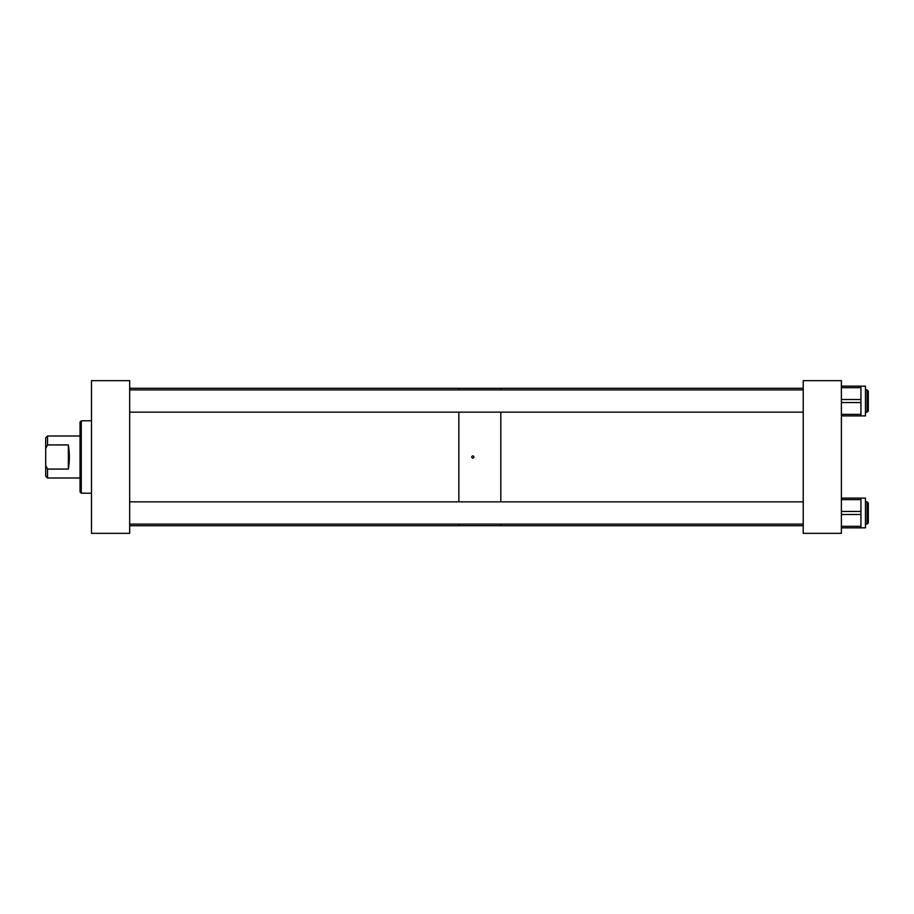 <?xml version="1.0" encoding="UTF-8"?>
<svg xmlns="http://www.w3.org/2000/svg" width="914" height="914" viewBox="0 0 914 914"><rect width="100%" height="100%" fill="white"/><g stroke="black" fill="none" stroke-linecap="round" stroke-linejoin="round"><path stroke-width="1.37" d="M129.674 388.29L458.851 388.29L458.851 389.901M458.851 412.157L458.851 501.843M458.851 524.099L458.851 525.71L129.674 525.71M468.379 524.099L479.861 524.099M474.035 457C473.246 455.469 472.447 455.469 471.658 457C472.447 458.531 473.246 458.531 474.035 457M803.223 388.29L500.803 388.29L500.803 389.901M500.803 412.157L500.803 501.843M500.803 524.099L500.803 525.71L803.223 525.71M867.078 501.843L868.3 503.066L868.3 522.877L867.078 524.099L867.078 501.843L865.455 501.843M803.223 501.843L129.674 501.843M867.078 524.099L865.455 524.099M803.223 524.099L129.674 524.099M868.3 391.123L867.078 389.901L868.3 391.123L868.3 410.934L867.078 412.157L867.078 389.901L865.455 389.901M803.223 389.901L129.674 389.901M868.3 410.934L867.078 412.157L865.455 412.157M803.223 412.157L129.674 412.157M47.528 477.999L45.7 476.16L45.7 437.84L47.528 436.001L47.528 444.924L68.356 444.924C69.704 452.978 69.704 461.022 68.356 469.076L47.528 469.076L47.528 477.999L80.055 477.999M80.055 436.001L47.528 436.001M47.528 444.924L45.7 448.511M45.7 465.489L47.528 469.076M68.356 469.076L68.356 444.924M129.674 380.658L91.503 380.658L91.503 533.342L129.674 533.342L129.674 380.658M803.223 533.342L841.394 533.342L841.394 380.658L803.223 380.658L803.223 533.342M80.055 457L80.055 422.074L81.277 420.851L81.277 493.149L80.055 491.926L80.055 457M91.503 493.263L81.277 493.149L80.055 491.926M81.277 420.851L91.503 420.737M841.394 498.096L865.455 498.096L865.455 527.846L841.394 527.846M860.942 498.096L860.942 499.627L841.394 499.627M841.394 511.44L860.942 511.44L860.942 499.627M860.942 511.44L860.942 514.502L841.394 514.502M841.394 526.315L860.942 526.315L860.942 514.502M860.942 526.315L860.942 527.846M841.394 386.154L865.455 386.154L865.455 415.904L841.394 415.904M860.942 386.154L860.942 387.685L841.394 387.685M841.394 399.498L860.942 399.498L860.942 387.685M860.942 399.498L860.942 402.56L841.394 402.56M841.394 414.373L860.942 414.373L860.942 402.56M860.942 414.373L860.942 415.904M458.851 525.676L500.803 525.676M458.851 388.324L500.803 388.324"/></g></svg>
